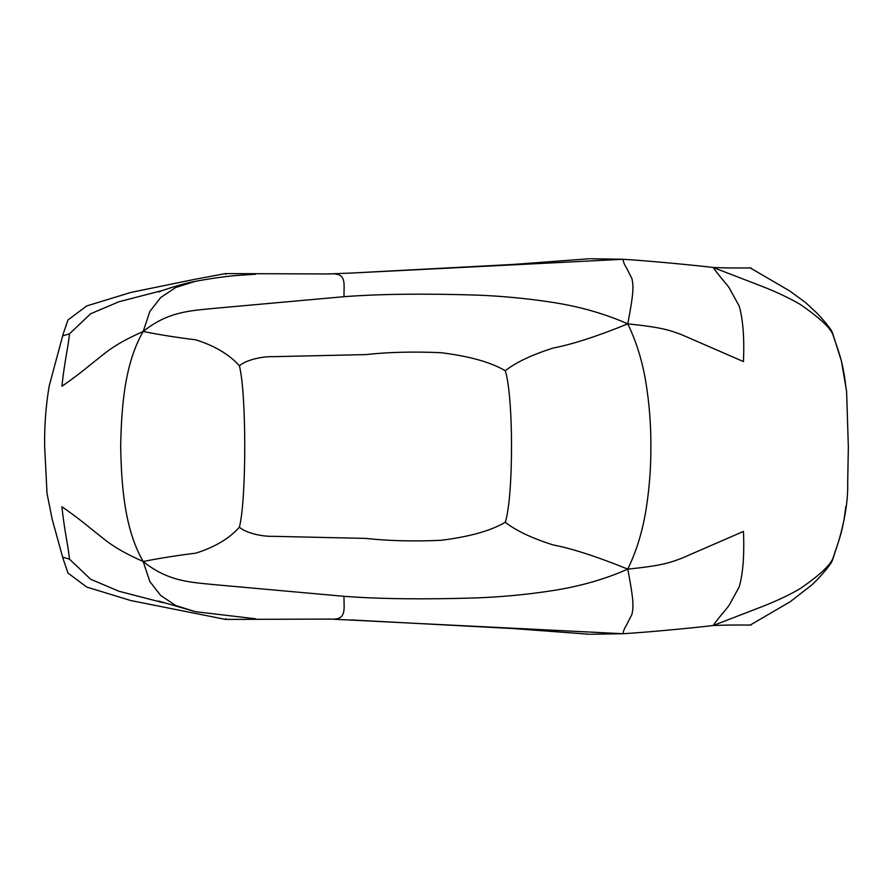 <?xml version="1.0" encoding="UTF-8"?>
<svg xmlns="http://www.w3.org/2000/svg" width="893" height="893" viewBox="0 0 893 893"><rect width="100%" height="100%" fill="white"/><g stroke="black" fill="none" stroke-linecap="round" stroke-linejoin="round"><path stroke-width="1.34" d="M750.276 267.956L789.635 290.906L805.765 302.705L817.452 313.599C824.898 321.659 829.664 327.519 831.763 331.158L833.091 335.087C830.535 327.943 819.551 317.696 800.139 304.368C790.35 298.597 778.406 292.893 764.319 287.222L713.172 267.476C698.627 265.712 653.096 261.136 623.08 259.271L590.597 258.747M749.082 267.967C758.168 267.721 732.695 268.425 713.172 267.476C718.731 275.502 725.674 282.925 729.123 287.68L739.214 306.109C743.021 319.437 744.438 337.934 743.467 361.587L681.884 334.808C669.984 330.287 661.97 327.351 627.768 323.869C636.53 341.93 642.647 361.955 646.119 383.934C649.378 404.417 650.964 425.28 650.885 446.5C650.964 467.72 649.378 488.583 646.119 509.066C642.647 531.045 636.53 551.07 627.768 569.131C597.406 556.763 572.536 548.693 553.124 544.931C531.826 538.166 515.864 530.609 505.271 522.271C513.609 496.341 513.609 396.659 505.271 370.729C515.864 362.391 531.826 354.834 553.124 348.069C572.536 344.307 597.406 336.237 627.768 323.869C633.807 292.424 633.583 286.184 631.965 278.739L627.5 269.887C626.707 267.632 623.347 263.87 623.08 259.271L351.061 273.068L519.335 264.116M590.597 634.253L623.08 633.729C653.096 631.864 698.627 627.288 713.172 625.524C732.695 624.575 758.168 625.279 749.082 625.033M750.276 625.044L790.238 601.703L811.469 585.205C812.742 584.413 826.527 570.594 831.763 561.842L833.091 557.913C837.813 542.955 842.78 533.378 845.783 506.588M589.425 258.747L507.726 264.841M589.425 634.253L507.726 628.159M225.795 274.318L225.494 273.593L195.031 279.275L130.958 292.413L86.721 305.931L67.991 319.94L63.102 334.216L49.204 385.955C45.844 405.757 44.326 425.95 44.65 446.533L47.028 493.438L52.207 519.369L63.102 558.784L67.991 573.06L86.721 587.069L130.958 600.587L225.494 619.407L330.589 619.083L623.08 633.729C623.347 629.13 626.707 625.368 627.5 623.113L631.965 614.261C633.583 606.816 633.807 600.576 627.768 569.131C605.253 579.11 580.528 586.221 553.593 590.474C528.076 594.448 502.48 596.915 476.784 597.897C423.784 599.549 379.514 599.013 343.995 596.312L214.253 584.636C190.019 582.203 168.007 581.477 143.181 561.518C124.674 529.426 121.459 486.663 120.667 446.5C121.459 406.337 124.674 363.574 143.181 331.482C159.345 334.73 176.87 337.509 195.757 339.831C214.767 345.803 229.311 354.465 239.391 365.806C246.535 393.456 246.535 499.544 239.391 527.194C229.311 538.535 214.767 547.197 195.757 553.169C176.87 555.491 159.345 558.27 143.181 561.518C113.054 548.09 106.367 540.723 93.687 530.877C81.542 520.887 70.949 512.85 61.896 506.777C64.731 532.942 68.102 544.976 69.475 559.152L63.124 557.277L63.102 558.784M351.061 273.068L327.418 273.961L225.661 273.593M225.795 618.682L225.661 619.407M845.783 386.412C842.78 359.622 837.813 350.045 833.091 335.087M627.768 569.131C661.97 565.649 669.984 562.713 681.884 558.192L743.467 531.413C744.438 555.066 743.021 573.563 739.214 586.891L729.123 605.32C725.674 610.075 718.731 617.498 713.172 625.524L764.319 605.778C778.406 600.107 790.35 594.403 800.139 588.632C819.551 575.304 830.535 565.057 833.091 557.913M63.102 334.216L63.124 335.723L69.475 333.848C68.102 348.024 64.731 360.058 61.896 386.222C70.949 380.15 81.542 372.113 93.687 362.123C106.367 352.277 113.054 344.91 143.181 331.482C168.007 311.523 190.019 310.797 214.253 308.364L343.995 296.688C379.514 293.987 423.784 293.451 476.784 295.103C502.48 296.085 528.076 298.552 553.593 302.526C580.528 306.779 605.253 313.889 627.768 323.869M255.789 274.184L255.141 274.251M163.24 290.27L118.881 301.767L90.628 313.778L69.475 333.848M69.475 559.152L90.628 579.222L118.881 591.233L163.24 602.73M255.141 618.749L255.789 618.816M505.271 370.729C490.815 362.201 469.361 356.195 440.919 352.69C413.37 351.485 388.31 352.11 365.728 354.599L273.838 356.664C259.35 356.24 244.347 361.129 239.391 365.806M239.391 527.194C244.347 531.871 259.35 536.76 273.838 536.336L365.728 538.401C388.31 540.89 413.37 541.515 440.919 540.31C469.361 536.805 490.815 530.799 505.271 522.271M343.995 296.688C343.772 283.851 347.265 272.332 329.796 273.972M143.181 331.482L149.857 311.445L160.64 297.592L175.698 287.49L195.388 281.317C215.749 277.578 232.582 275.446 245.865 274.91L255.543 274.218M329.796 619.028C347.265 620.668 343.772 609.149 343.995 596.312M255.543 618.782L195.388 611.683L175.698 605.51L160.64 595.408L149.857 581.555L143.181 561.518M832.443 560.335L838.851 540.633C845.18 518.744 848.127 499.354 847.691 482.477L848.35 447.181L846.609 391.458L841.44 361.118L832.443 332.665M351.061 619.932L519.335 628.884M195.388 281.317C178.879 284.421 158.53 291.877 158.519 291.966M158.519 601.034L195.388 611.683"/></g></svg>

